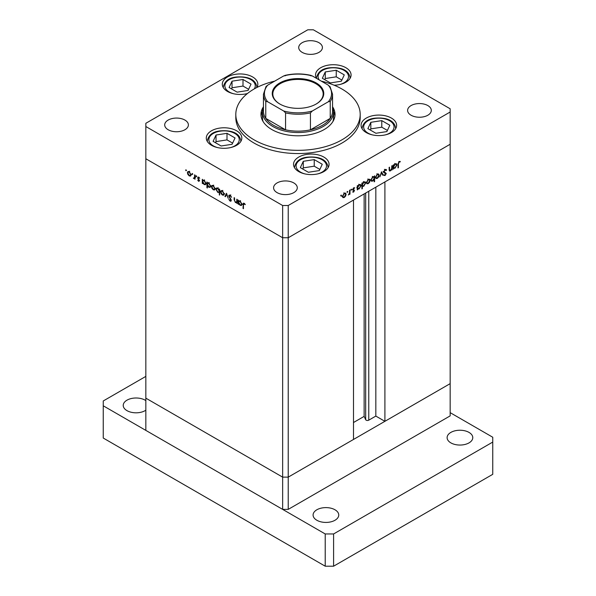 <?xml version="1.0" encoding="UTF-8"?>
<svg xmlns="http://www.w3.org/2000/svg" width="596" height="596" viewBox="0 0 596 596"><rect width="100%" height="100%" fill="white"/><g stroke="black" fill="none" stroke-linecap="round" stroke-linejoin="round"><path stroke-width="0.89" d="M288.226 509.379L288.226 477.135L353.495 439.453L353.495 200.07L288.226 237.752L282.646 237.752L145.834 158.76L282.646 237.752L288.226 237.752L288.226 477.135L282.646 477.135L145.834 398.15L145.834 430.387L282.646 509.379L288.226 509.379L450.166 415.881L450.166 383.638L288.226 477.135L282.646 477.135L282.646 509.379M332.553 107.213A35.537 20.517 180 0 1 333.536 112.011A35.537 20.517 180 0 1 311.596 130.971A35.537 20.517 180 0 1 272.871 126.523A35.537 20.517 180 0 1 262.464 112.011L262.464 117.658A35.537 20.517 0 0 0 263.127 121.599M263.447 106.759A37.019 21.374 0 0 0 260.981 114.432A37.019 21.374 0 0 0 271.821 129.541A37.019 21.374 0 0 0 312.17 134.174A37.019 21.374 0 0 0 335.019 114.432A37.019 21.374 0 0 0 332.553 106.759M262.471 111.661A37.019 21.374 0 0 0 261.085 116.041M274.681 81.145A62.193 35.909 0 0 0 235.807 114.432A62.193 35.909 0 0 0 254.023 139.822A62.193 35.909 0 0 0 321.803 147.599A62.193 35.909 0 0 0 360.193 114.432A62.193 35.909 0 0 0 341.977 89.042A62.193 35.909 0 0 0 321.319 81.145M235.807 114.432L235.807 117.658A62.193 35.909 0 0 0 254.023 143.04A62.193 35.909 0 0 0 321.803 150.825A62.193 35.909 0 0 0 360.193 117.658L360.193 114.432M391.416 118.075A17.768 10.259 0 0 0 372.046 115.855A17.768 10.259 0 0 0 361.079 125.331A17.768 10.259 0 0 0 366.287 132.588A17.768 10.259 0 0 0 385.649 134.808A17.768 10.259 0 0 0 396.616 125.331A17.768 10.259 0 0 0 391.416 118.075M323.866 157.076A17.768 10.259 0 0 0 304.496 154.856A17.768 10.259 0 0 0 293.53 164.332A17.768 10.259 0 0 0 298.738 171.588A17.768 10.259 0 0 0 318.1 173.809A17.768 10.259 0 0 0 329.066 164.332A17.768 10.259 0 0 0 323.866 157.076M236.627 130.785A17.768 10.259 0 0 0 217.264 128.565A17.768 10.259 0 0 0 206.298 138.041A17.768 10.259 0 0 0 211.498 145.297A17.768 10.259 0 0 0 230.868 147.517A17.768 10.259 0 0 0 241.834 138.041A17.768 10.259 0 0 0 236.627 130.785M256.898 87.485A17.768 10.259 0 0 0 257.83 84.207A17.768 10.259 0 0 0 252.63 76.951A17.768 10.259 0 0 0 233.267 74.731A17.768 10.259 0 0 0 222.293 84.207A17.768 10.259 0 0 0 227.501 91.456A17.768 10.259 0 0 0 247.415 93.542M334.155 85.213A17.768 10.259 0 0 0 351.081 74.969A17.768 10.259 0 0 0 345.874 67.713A17.768 10.259 0 0 0 326.511 65.493A17.768 10.259 0 0 0 315.545 74.969A17.768 10.259 0 0 0 316.565 78.404M168.169 129.742A11.845 6.839 180 0 1 164.697 124.907A11.845 6.839 180 0 1 172.013 118.589A11.845 6.839 180 0 1 184.916 120.072A11.845 6.839 180 0 1 188.388 124.907A11.845 6.839 180 0 1 181.08 131.224A11.845 6.839 180 0 1 168.169 129.742M411.084 115.237A11.845 6.839 180 0 1 407.612 110.402A11.845 6.839 180 0 1 414.92 104.084A11.845 6.839 180 0 1 427.831 105.566A11.845 6.839 180 0 1 431.303 110.402A11.845 6.839 180 0 1 423.987 116.719A11.845 6.839 180 0 1 411.084 115.237M293.813 182.942A11.845 6.839 0 0 0 280.902 181.46A11.845 6.839 0 0 0 273.586 187.777A11.845 6.839 0 0 0 277.058 192.612A11.845 6.839 0 0 0 289.969 194.095A11.845 6.839 0 0 0 297.285 187.777A11.845 6.839 0 0 0 293.813 182.942M318.942 42.696A11.845 6.839 0 0 0 306.031 41.213A11.845 6.839 0 0 0 298.715 47.531A11.845 6.839 0 0 0 302.187 52.366A11.845 6.839 0 0 0 315.098 53.849A11.845 6.839 0 0 0 322.414 47.531A11.845 6.839 0 0 0 318.942 42.696M450.166 108.785L313.354 29.8L307.774 29.8L145.834 123.297L145.834 126.523L282.646 205.508L288.226 205.508L450.166 112.011L450.166 108.785M237.253 202.327L235.457 202.61L234.124 199.749L234.124 197.649L234.563 197.902L234.615 200.807L235.532 202.148L236.746 201.761L236.813 199.198L237.253 199.451L237.253 203.579L236.612 202.737M237.826 201.411L236.426 202.223L237.253 201.463M228.737 195.92L229.125 195.086L230.13 195.197L231.613 197.283L230.13 195.771L229.169 196.181L231.032 199.474L230.98 201.217L230.101 201.113L228.797 199.399L230.145 200.561L230.861 200.256L228.737 195.92L230.056 195.153M230.57 195.525L229.169 196.181M230.145 200.561L231.241 200.04M226.54 193.268L228.231 198.371L226.577 194.408L225.385 196.725L224.915 196.449L226.54 193.268M223.731 195.16L222.375 195.056L221.019 193.596L220.527 191.845L221.086 190.631L222.375 190.787L224.223 193.983L223.656 195.212M214.649 189.915L213.293 189.811L211.938 188.351L211.446 186.6L212.005 185.393L213.293 185.55L215.141 188.738L214.575 189.968M203.02 180.074L204.197 180.297L206.06 183.516L205.523 184.685L204.182 184.559L202.737 182.883L202.737 183.65L202.297 183.397L202.297 179.269L202.886 180.141M186.041 169.815L186.451 170.523L186.041 170.754L185.639 170.054L186.041 169.815M186.451 170.523L186.041 170.754L186.451 170.523M282.646 205.508L282.646 477.135L145.834 398.15L145.834 126.523M190.593 176.029L189.237 175.924L187.882 174.464L187.39 172.713L187.949 171.499L189.237 171.655L191.085 174.851L190.519 176.081M192.366 173.466L192.776 174.174L192.366 174.404L191.964 173.704L192.366 173.466M192.776 174.174L192.366 174.404L192.776 174.174M194.594 174.822L195.034 175.075L195.034 179.202L194.594 178.338L193.342 178.152L194.512 177.578L194.594 174.822M195.034 178.085L193.722 178.517L195.034 177.757M193.804 178.055L195.034 177.28M196.315 175.745L196.725 176.453L196.315 176.684L195.913 175.984L196.315 175.745M196.725 176.453L196.315 176.684L196.725 176.453M198.691 177.116L197.663 177.712L198.706 177.131L199.727 178.279L198.729 177.645L198.103 177.943L199.541 180.797L198.639 181.355L197.723 180.238L198.639 180.849L199.101 180.566L197.827 178.45L197.969 177.042M199.541 180.797L198.639 181.355L199.541 180.834M198.639 180.849L199.481 180.342M199.109 177.429L198.103 177.943M207.654 182.756L208.831 182.972L210.693 186.19L210.165 187.36L208.816 187.233L207.371 185.527L207.371 187.986L206.931 187.733L206.931 181.951L207.52 182.816M219.648 192.158L217.756 192.389L215.894 189.178L216.422 188.001L217.771 188.135L219.216 189.804L219.216 189.036L219.648 189.29L219.648 195.078L219.052 192.523M238.974 200.837L240.151 201.053L242.013 204.272L241.484 205.449L240.136 205.315L238.698 203.646L238.698 204.406L238.258 204.152L238.258 200.032L238.847 200.897M244.569 203.609L243.459 204.92L243.459 208.675L243.019 208.421L243.354 203.184L244.159 203.296L245.336 204.629L243.682 203.817L244.36 203.43M391.781 165.874L392.213 165.621L392.213 169.748L391.781 170.002L391.781 169.257L390.417 170.858L389.486 170.963L389.084 167.431L389.523 167.178L389.575 170.024L390.492 170.307L391.706 168.512L391.781 165.874M389.084 169.741L390.492 170.307M383.846 172.497L384.845 173.078L383.697 171.924L385.09 169.592L386.58 169.964L386.163 170.493L385.09 170.165L384.137 171.678L386.268 173.525L385.061 175.537L383.757 175.336L384.152 174.762L385.113 174.933L385.828 173.809L384.197 172.833M386.126 169.495L386.58 169.964L385.597 169.398M386.163 170.493L384.651 169.92M383.705 171.782L385.187 172.52M384.152 174.762L385.113 174.933M385.828 173.809L383.452 172.274M381.507 171.804L383.198 174.956L382.721 175.224L381.537 172.907L379.875 176.87L381.507 171.804M379.183 175.194L378.698 176.938L377.335 178.405L375.979 178.509L375.487 177.332L377.335 174.144L378.631 173.98L379.183 175.194L378.639 174.881M370.101 180.439L369.609 182.182L368.254 183.65L366.898 183.754L366.406 182.57L368.254 179.381L369.542 179.225L370.101 180.439L369.557 180.126M357.257 188.656L357.697 188.91L357.257 189.923L357.257 185.803L357.697 185.55L357.697 186.265L359.157 184.633L360.476 184.507L361.02 185.706L359.142 188.91L357.905 189.074M341.068 195.078L341.478 195.317L341.068 196.017L340.659 195.786L341.068 195.078L341.478 195.317L341.068 195.078M341.068 196.017L340.659 195.786L341.068 196.017M450.166 112.011L450.166 144.254L288.226 237.752L288.226 205.508M346.112 194.289L345.62 196.039L344.257 197.507L342.901 197.611L342.417 196.427L344.257 193.238L345.553 193.082L346.112 194.289L345.568 193.976M347.394 191.428L347.803 191.659L347.394 192.366L346.984 192.135L347.394 191.428L347.803 191.659L347.394 191.428M347.394 192.366L346.984 192.135L347.394 192.366M349.554 190.251L349.994 189.997L349.994 194.125L349.554 194.378L349.554 193.767L348.302 195.026L349.48 193.097L349.554 190.251M351.275 189.185L351.685 189.416L351.275 190.124L350.873 189.893L351.275 189.185L351.685 189.416L351.275 189.185M351.275 190.124L350.873 189.893L351.275 190.124M354.501 190.511L353.599 192.113L352.69 192.054L354.069 190.78L352.623 189.595L353.674 187.8L354.695 187.77L353.063 189.327L354.501 190.511L353.085 189.975M353.093 191.599L353.599 191.607M353.942 190.474L352.795 190.139M354.404 188.321L353.309 188.075M353.219 189.67L354.076 189.819M361.899 185.945L362.338 186.198L362.338 188.664L361.899 188.917L361.899 183.128L362.338 182.875L362.338 183.59L363.791 181.959L365.117 181.825L365.653 183.032L363.776 186.235L362.554 186.369M373.752 176.558L374.176 176.803L374.616 175.783L374.616 181.571L374.176 181.825L374.176 179.411L372.716 181.072L371.397 181.206L370.854 180.007L372.731 176.796L373.975 176.647M393.218 167.901L393.658 168.154L393.218 169.167L393.218 165.04L393.658 164.794L393.658 165.502L395.118 163.878L396.437 163.744L396.973 164.943L395.103 168.154L393.867 168.31M399.097 162.082L398.419 163.93L398.419 167.685L397.979 167.938L397.979 164.124L399.119 161.494L400.296 161.464L400.035 162.045L398.672 161.836M334.915 116.041A37.019 21.374 0 0 0 333.529 111.661M332.873 121.599A35.537 20.517 0 0 0 333.536 117.658L333.536 112.011M343.713 197.187L344.257 197.507M342.849 196.166L343.266 197.09L344.264 197L345.673 194.542L345.263 193.625L344.264 193.745L342.849 196.166L342.454 195.942M343.862 193.506L344.264 193.745M349.554 193.871L349.994 194.125M352.884 191.696L353.599 192.113M352.631 189.722L353.83 190.415M352.944 189.163L353.108 189.699M357.257 189.424L357.697 189.67M357.257 186.012L357.697 186.265M360.461 185.386L361.02 185.706M358.621 188.612L359.142 188.91M357.697 187.606L358.107 188.522L359.135 188.411L360.58 185.952L360.155 185.043L359.142 185.147L357.697 187.606L357.257 187.353M358.747 184.924L359.142 185.147M361.899 188.411L362.338 188.664M361.899 183.337L362.338 183.59M365.095 182.704L365.653 183.032M363.255 185.93L363.776 186.235M362.338 184.924L362.74 185.848L363.776 185.728L365.214 183.277L364.789 182.369L363.776 182.473L362.338 184.924L361.899 184.671M363.381 182.242L363.776 182.473M367.702 183.337L368.254 183.65M366.845 182.316L367.263 183.24L368.254 183.143L369.662 180.692L369.252 179.776L368.254 179.888L366.845 182.316L366.451 182.085M367.851 179.657L368.254 179.888M374.176 181.318L374.616 181.571M372.165 180.752L372.716 181.072M374.176 178.107L373.774 177.191L372.738 177.303L371.293 179.754L371.718 180.67L372.731 180.566L374.176 178.107M372.336 177.072L372.738 177.303M370.898 179.523L371.293 179.754M376.784 178.092L377.335 178.405M375.927 177.072L376.344 177.995L377.335 177.899L378.751 175.447L378.341 174.531L377.335 174.643L375.927 177.072L375.532 176.841M376.933 174.412L377.335 174.643M382.319 174.449L383.198 174.956M383.75 171.454L384.137 171.678M384.599 172.02L386.268 173.525M384.025 174.941L385.061 175.537M384.427 172.996L384.107 172.453L384.427 172.996M391.781 169.495L392.213 169.748M389.106 170.098L390.417 170.858M393.218 168.661L393.658 168.914M393.218 165.248L393.658 165.502M396.415 164.623L396.973 164.943M394.574 167.849L395.103 168.154M393.658 166.843L394.06 167.767L395.096 167.647L396.541 165.196L396.117 164.287L395.096 164.392L393.658 166.843L393.218 166.589M394.701 164.161L395.096 164.392M397.979 167.431L398.419 167.685M399.097 161.501L400.035 162.045M398.866 161.665L399.417 161.985M189.781 175.611L189.237 175.924M187.934 172.4L187.39 172.713M187.829 172.967L189.237 175.418L190.236 175.515L190.645 174.591L189.237 172.169L188.239 172.05L187.829 172.967M189.64 171.931L189.237 172.169M191.048 174.36L190.645 174.591M195.034 178.696L194.594 178.949M195.115 177.712L194.736 177.347M202.737 183.143L202.297 183.397M204.719 184.246L204.182 184.559M202.737 181.579L204.175 184.045L205.203 184.157L205.62 183.255L204.182 180.789L203.124 180.677L202.737 181.579M204.584 180.558L204.182 180.789M206.015 183.024L205.62 183.255M207.371 187.479L206.931 187.733M209.36 186.921L208.816 187.233M207.371 184.253L208.809 186.719L209.837 186.839L210.254 185.93L208.816 183.471L207.758 183.352L207.371 184.253M209.218 183.24L208.816 183.471M210.656 185.706L210.254 185.93M213.837 189.498L213.293 189.811M211.99 186.287L211.446 186.6M211.885 186.853L213.293 189.312L214.284 189.401L214.702 188.478L213.293 186.056L212.295 185.937L211.885 186.853M213.696 185.825L213.293 186.056M215.096 188.254L214.702 188.478M219.648 194.572L219.216 194.825M218.285 192.083L217.756 192.389M216.452 188.85L215.894 189.178M219.648 189.55L219.216 189.804M219.216 191.107L217.771 188.641L216.75 188.53L216.333 189.431L217.763 191.89L218.821 192.009L219.648 190.854M218.173 188.411L217.771 188.641M222.919 194.743L222.375 195.056M221.071 191.532L220.527 191.845M220.967 192.098L222.375 194.557L223.373 194.646L223.783 193.722L222.375 191.301L221.377 191.182L220.967 192.098M222.777 191.063L222.375 191.301M224.185 193.499L223.783 193.722M225.787 195.95L224.915 196.449M231.3 200.412L230.101 201.113M237.253 203.072L236.813 203.325M235.979 202.312L235.457 202.61M238.698 203.899L238.258 204.152M240.68 205.002L240.136 205.315M238.698 202.335L240.136 204.808L241.164 204.92L241.574 204.018L240.136 201.552L239.078 201.433L238.698 202.335M240.538 201.321L240.136 201.552M241.976 203.787L241.574 204.018M243.459 208.168L243.019 208.421M244.837 203.899L244.449 204.123M384.904 421.32L450.166 383.638L450.166 144.254L384.904 181.936L384.904 421.32L375.83 416.082L368.76 420.165A1.84 1.065 180 0 1 366.153 420.165A1.84 1.065 180 0 1 365.676 419.688L364.141 416.38L353.495 422.527M364.141 416.38L364.141 193.924M375.83 416.082L375.83 187.174M389.814 125.249L381.783 120.615L370.824 122.307L367.881 128.639L375.912 133.273L386.878 131.582L389.814 125.249M387.407 130.435L381.783 127.194L370.824 128.885L370.287 130.032M370.824 128.885L370.824 122.307M381.783 127.194L381.783 120.615M322.265 164.25L314.234 159.609L303.275 161.307L300.332 167.64L308.363 172.274L319.329 170.575L322.265 164.25M319.858 169.435L314.234 166.187L303.275 167.886L302.738 169.033M303.275 167.886L303.275 161.307M314.234 166.187L314.234 159.609M344.279 74.887L336.248 70.246L325.282 71.945L322.347 78.277L330.37 82.911L341.337 81.212L344.279 74.887M341.866 80.073L336.248 76.824L325.282 78.523L324.753 79.67M325.282 78.523L325.282 71.945M336.248 76.824L336.248 70.246M251.028 84.118L243.004 79.484L232.038 81.183L229.095 87.515L237.126 92.149L248.092 90.45L251.028 84.118M248.621 89.311L243.004 86.062L232.038 87.761L231.509 88.901M232.038 87.761L232.038 81.183M243.004 86.062L243.004 79.484M235.033 137.959L227.001 133.325L216.035 135.016L213.1 141.349L221.123 145.983L232.09 144.284L235.033 137.959M232.626 143.144L227.001 139.896L216.035 141.595L215.506 142.742M216.035 141.595L216.035 135.016M227.001 139.896L227.001 133.325M145.834 400.601A12.836 7.413 0 0 0 145.133 400.162A12.836 7.413 0 0 0 131.15 398.56A12.836 7.413 0 0 0 123.223 405.399A12.836 7.413 0 0 0 126.985 410.644A12.836 7.413 0 0 0 145.834 410.204M469.015 432.405A12.836 7.413 0 0 0 455.031 430.796A12.836 7.413 0 0 0 447.112 437.643A12.836 7.413 0 0 0 450.867 442.88A12.836 7.413 0 0 0 464.85 444.489A12.836 7.413 0 0 0 472.777 437.643A12.836 7.413 0 0 0 469.015 432.405M334.997 509.781A12.836 7.413 0 0 0 321.013 508.172A12.836 7.413 0 0 0 313.086 515.019A12.836 7.413 0 0 0 316.849 520.256A12.836 7.413 0 0 0 330.832 521.865A12.836 7.413 0 0 0 338.751 515.019A12.836 7.413 0 0 0 334.997 509.781M145.834 376.389L103.25 400.966L103.25 405.802L325.222 533.956L333.596 533.956L492.75 442.076L492.75 437.24L450.166 412.655M103.25 405.802L103.25 438.045L325.222 566.2L333.596 566.2L492.75 474.319L492.75 442.076M325.222 533.956L325.222 566.2M333.596 533.956L333.596 566.2M279.785 103.995L279.785 103.995A25.762 14.878 180 0 1 279.785 82.956A25.762 14.878 180 0 1 316.215 82.956A25.762 14.878 180 0 1 316.215 103.995A25.762 14.878 180 0 1 279.785 103.995M316.007 104.114A25.174 14.535 0 0 0 323.174 93.959A25.174 14.535 0 0 0 315.798 83.678A25.174 14.535 0 0 0 288.367 80.527A25.174 14.535 0 0 0 272.826 93.959A25.174 14.535 0 0 0 279.993 104.114M267.641 101.737L265.764 101.462A34.553 19.951 180 0 1 263.447 94.28L263.447 111.206A34.553 19.951 0 0 0 265.764 118.388A34.553 19.951 0 0 0 273.571 125.309A34.553 19.951 0 0 0 285.558 129.816A34.553 19.951 0 0 0 310.441 129.816A34.553 19.951 0 0 0 330.236 118.388A34.553 19.951 0 0 0 332.553 111.206L332.553 94.28A34.553 19.951 180 0 1 330.236 101.462L328.359 101.737A33.562 19.377 0 0 0 328.359 85.206L312.319 75.945A33.562 19.377 0 0 0 283.681 75.945L267.641 85.206A33.562 19.377 0 0 0 267.641 101.737L283.681 110.998A33.562 19.377 0 0 0 312.319 110.998L328.359 101.737M265.764 101.462L265.764 118.388L285.558 129.816L285.558 112.89L283.681 110.998M262.464 112.011A35.537 20.517 180 0 1 263.447 107.213M312.319 110.998L310.441 112.89L310.441 129.816L330.236 118.388L330.236 101.462M310.441 75.67L312.319 75.945M328.359 85.206L330.236 87.098M283.681 75.945L285.558 75.67M267.641 85.206L265.965 86.614L263.447 94.28M352.668 189.9L353.435 190.347M389.084 168.862L389.523 169.115M397.986 163.684L398.419 163.93M195.034 175.954L194.594 176.207M234.563 199.496L234.124 199.749M237.253 200.435L236.813 200.688M243.473 204.353L243.019 204.614M365.676 419.688L365.676 193.037M368.76 420.165L368.76 191.256M385.314 134.89A15.205 8.776 0 0 0 393.122 123.931A15.205 8.776 0 0 0 374.914 118.47A15.205 8.776 0 0 0 363.709 126.166A15.205 8.776 0 0 0 372.381 134.89M395.632 128.706L395.632 128.237A16.785 9.692 180 0 1 395.61 128.743M362.092 128.743A16.785 9.692 180 0 1 362.063 128.237L362.063 128.706M317.765 173.883A15.205 8.776 0 0 0 325.572 162.931A15.205 8.776 0 0 0 307.365 157.463A15.205 8.776 0 0 0 296.16 165.166A15.205 8.776 0 0 0 304.832 173.883M328.083 167.7L328.083 167.23A16.785 9.692 180 0 1 328.061 167.744M294.543 167.744A16.785 9.692 180 0 1 294.513 167.23L294.513 167.7M339.78 84.52A15.205 8.776 0 0 0 347.587 73.569A15.205 8.776 0 0 0 329.379 68.1A15.205 8.776 0 0 0 319.292 79.976M350.09 78.337L350.09 77.867A16.785 9.692 180 0 1 350.068 78.381M316.55 78.381A16.785 9.692 180 0 1 316.528 77.867L316.528 78.337M246.528 93.758A15.205 8.776 0 0 0 247.504 93.468M254.313 88.879A15.205 8.776 0 0 0 251.303 79.909A15.205 8.776 0 0 0 236.128 77.338A15.205 8.776 0 0 0 224.923 85.042A15.205 8.776 0 0 0 233.595 93.758M256.846 87.105A16.785 9.692 180 0 1 256.831 87.515L256.846 87.105C255.557 77.972 245.18 76.213 235.889 77.07C228.737 77.89 224.536 81.242 223.284 87.105A16.785 9.692 180 0 0 223.306 87.612M230.533 147.599A15.205 8.776 0 0 0 238.34 136.64A15.205 8.776 0 0 0 220.133 131.172A15.205 8.776 0 0 0 208.92 138.875A15.205 8.776 0 0 0 217.6 147.599M240.844 141.416L240.844 140.939A16.785 9.692 180 0 1 240.821 141.453M207.304 141.453A16.785 9.692 180 0 1 207.281 140.939L207.281 141.416M310.441 112.89A34.553 19.951 180 0 1 285.558 112.89M343.266 197.09L341.873 196.285M345.263 193.625L343.87 192.821M353.897 190.444L352.497 189.64M358.107 188.522L356.706 187.718M360.155 185.043L358.762 184.239M362.74 185.848L361.347 185.043M364.789 182.369L363.396 181.564M367.263 183.24L365.862 182.428M369.252 179.776L367.859 178.964M373.774 177.191L372.381 176.386M371.718 180.67L370.317 179.858M376.344 177.995L374.951 177.183M378.341 174.531L376.94 173.719M385.806 170.136L384.413 169.331M384.502 172.274L383.109 171.462M385.545 173.287L384.144 172.475M389.814 170.419L389.099 170.009M394.06 167.767L392.667 166.962M396.117 164.287L394.716 163.475M188.239 172.05L189.632 171.246M190.236 175.515L191.629 174.71M194.229 178.07L195.622 177.265M198.952 180.879L199.526 180.551M198.267 177.601L198.885 177.243M203.124 180.677L204.517 179.865M205.203 184.157L206.603 183.352M207.758 183.352L209.159 182.547M209.837 186.839L211.237 186.026M212.295 185.937L213.688 185.132M214.284 189.401L215.685 188.597M218.821 192.009L220.222 191.204M216.75 188.53L218.143 187.718M221.377 191.182L222.77 190.377M223.373 194.646L224.766 193.842M229.4 195.682L230.794 194.877M230.697 200.636L231.293 200.293M239.078 201.433L240.479 200.629M241.164 204.92L242.557 204.115M395.632 128.237C394.336 119.096 383.966 117.338 374.668 118.194C367.523 119.021 363.322 122.366 362.063 128.237M328.083 167.23C326.787 158.096 316.416 156.338 307.119 157.195C299.974 158.022 295.772 161.367 294.513 167.23M350.09 77.867C348.802 68.734 338.431 66.976 329.134 67.832C321.982 68.659 317.78 72.004 316.528 77.867M223.284 87.575L223.284 87.105M240.844 140.939C239.555 131.805 229.184 130.047 219.887 130.904C212.742 131.731 208.54 135.076 207.281 140.939M284.866 75.431C293.619 73.412 302.381 73.412 311.134 75.431M330.035 86.614L332.553 94.28"/></g></svg>
